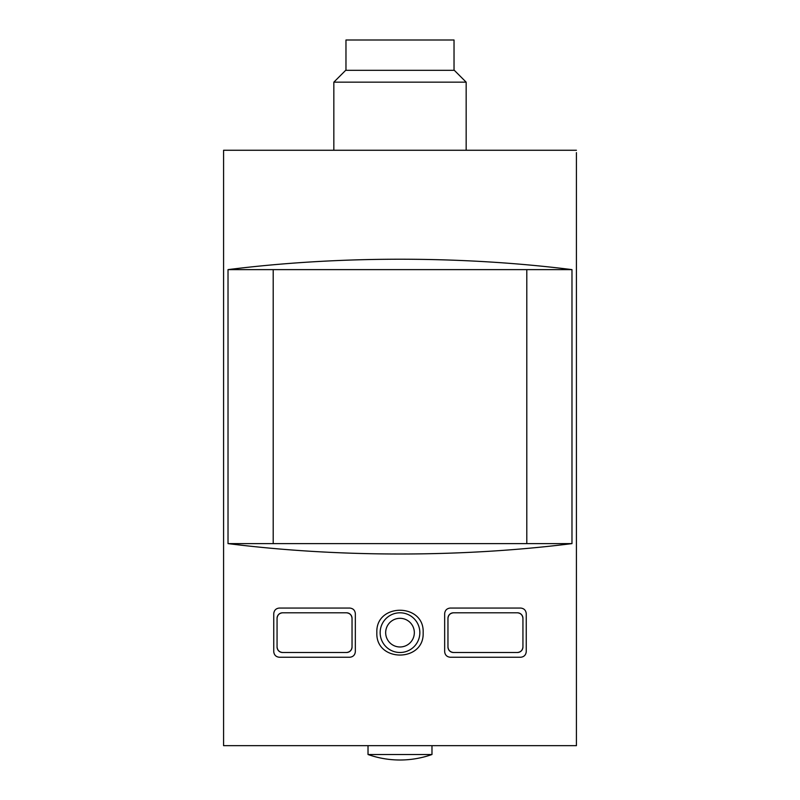 <?xml version="1.0" encoding="UTF-8"?>
<svg xmlns="http://www.w3.org/2000/svg" width="800" height="800" viewBox="0 0 800 800"><rect width="100%" height="100%" fill="white"/><g stroke="black" fill="none" stroke-linecap="round" stroke-linejoin="round"><path stroke-width="1.2" d="M576.42 150.26L223.58 150.26L223.58 745.67L576.42 745.67L576.42 152.62M453.48 652.5C450.19 652.12 448.35 650.28 447.96 646.98A5.51 5.51 0 0 0 453.48 652.5L517.43 652.5A5.51 5.51 0 0 0 522.94 646.98C522.54 650.3 520.7 652.13 517.43 652.5M522.94 646.98L522.94 618.32A5.51 5.51 0 0 0 517.43 612.8L453.48 612.8A5.51 5.51 0 0 0 447.96 618.32C448.35 615.02 450.19 613.18 453.48 612.8M282.57 652.5C279.3 652.13 277.46 650.3 277.06 646.98A5.51 5.51 0 0 0 282.57 652.5L346.52 652.5A5.51 5.51 0 0 0 352.04 646.98C351.65 650.28 349.81 652.12 346.52 652.5M352.04 646.98L352.04 618.32A5.51 5.51 0 0 0 346.52 612.8L282.57 612.8A5.51 5.51 0 0 0 277.06 618.32C277.46 615 279.3 613.16 282.57 612.8M273.75 613.57L273.75 651.72C274.15 655.04 275.99 656.88 279.26 657.24L349.83 657.24C353.12 656.86 354.96 655.02 355.34 651.72L355.34 613.57C354.96 610.28 353.12 608.44 349.83 608.06L279.26 608.06C275.99 608.42 274.15 610.26 273.75 613.57M450.17 657.24C446.88 656.86 445.04 655.02 444.66 651.72L444.66 613.57C445.04 610.28 446.88 608.44 450.17 608.06L520.74 608.06C524.01 608.42 525.85 610.26 526.25 613.57L526.25 651.72C525.85 655.04 524.01 656.88 520.74 657.24L450.17 657.24M571.98 543.61L571.98 269.62C461.48 255.76 338.52 255.76 228.02 269.62L228.02 543.61C338.52 557.47 461.48 557.47 571.98 543.61L228.02 543.61M376.85 632.65C375.46 662.5 424.51 662.51 423.15 632.66C424.57 602.84 375.48 602.75 376.85 632.65M576.42 238.47L576.42 260.52M571.98 269.62L273.2 269.62L273.2 543.61M273.2 269.62L228.02 269.62M526.8 543.61L526.8 269.62M431.98 754.51L368.02 754.51C378.37 758.16 389.03 759.99 400 760A95.93 95.93 0 0 0 431.98 754.51L431.98 745.67M380.15 632.65A19.85 19.85 0 0 1 409.92 615.46A19.85 19.85 0 0 1 409.92 649.84A19.85 19.85 0 0 1 380.15 632.65M447.96 646.98L447.96 618.32M517.43 612.8C520.7 613.16 522.54 615 522.94 618.32M277.06 646.98L277.06 618.32M346.52 612.8C349.81 613.18 351.65 615.02 352.04 618.32M333.84 150.26L333.84 82.16L466.16 82.16L466.16 150.26M333.84 82.16L345.68 70.32L454.32 70.32L466.16 82.16M345.97 70.32L345.97 40L454.03 40L454.03 70.32M385.67 632.65A14.33 14.33 0 0 1 407.17 620.24A14.33 14.33 0 0 1 407.17 645.06A14.33 14.33 0 0 1 385.67 632.65M368.02 745.67L368.02 754.51A95.93 95.93 0 0 0 400 760"/></g></svg>
